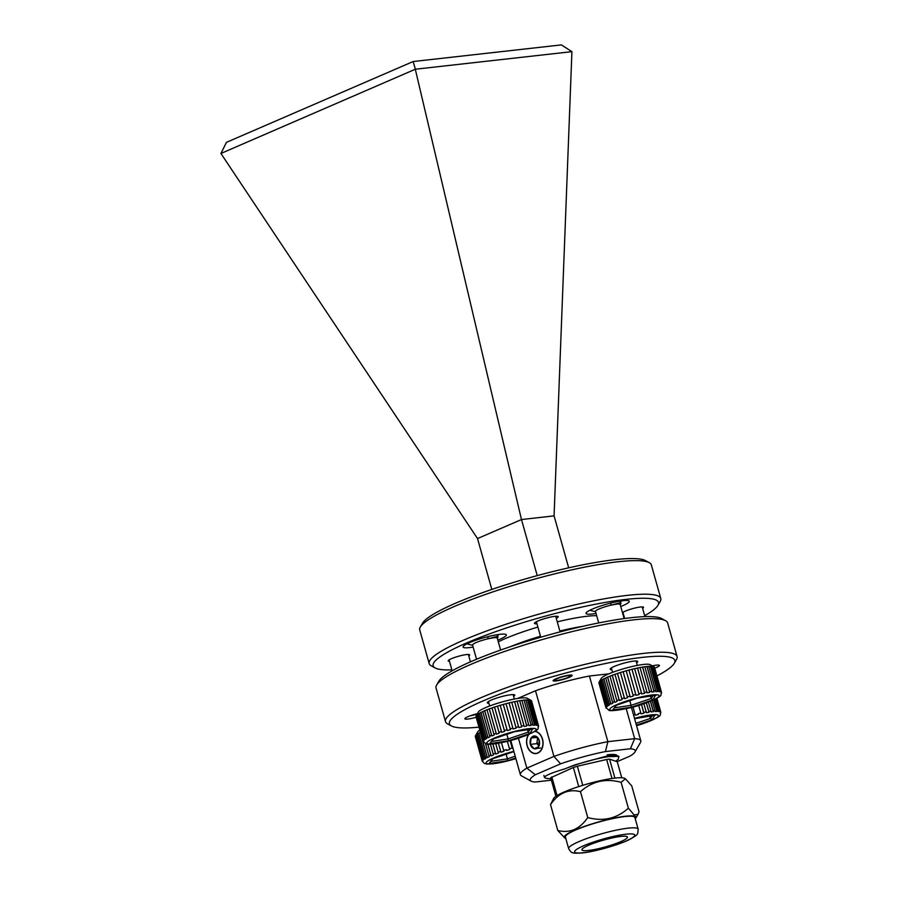 <?xml version="1.0" encoding="UTF-8"?>
<svg xmlns="http://www.w3.org/2000/svg" width="898" height="898" viewBox="0 0 898 898"><rect width="100%" height="100%" fill="white"/><g stroke="black" fill="none" stroke-linecap="round" stroke-linejoin="round"><path stroke-width="1.35" d="M620.743 606.509A22.45 3.345 164.3 0 0 622.864 605.634A22.45 3.345 164.3 0 0 629.274 601.256A22.45 3.345 164.3 0 0 615.568 601.941A22.45 3.345 164.3 0 0 592.444 609.046A22.45 3.345 164.3 0 0 586.035 613.413A22.45 3.345 164.3 0 0 596.048 613.446M497.818 640.117A22.45 3.345 164.3 0 0 499.939 639.241A22.45 3.345 164.3 0 0 506.337 634.875A22.45 3.345 164.3 0 0 492.643 635.548A22.45 3.345 164.3 0 0 469.519 642.665A22.45 3.345 164.3 0 0 463.11 647.031A22.45 3.345 164.3 0 0 473.111 647.065M644.685 615.691A117.077 17.432 164.3 0 0 657.976 605.297A117.077 17.432 164.3 0 0 626.063 599.37A117.077 17.432 164.3 0 0 493.114 632.574A117.077 17.432 164.3 0 0 435.126 667.944A117.077 17.432 164.3 0 0 451.885 669.886M435.126 667.944L431.231 665.811A120.287 17.904 -15.7 0 1 429.188 663.588A120.287 17.904 -15.7 0 1 463.503 640.184A120.287 17.904 -15.7 0 1 627.399 595.363A120.287 17.904 -15.7 0 1 660.782 598.495A120.287 17.904 -15.7 0 1 660.187 601.458L657.976 605.297M420.331 627.04L422.543 623.19A117.077 17.432 -15.7 0 1 497.571 587.505A117.077 17.432 -15.7 0 1 614.905 559.679A117.077 17.432 -15.7 0 1 645.393 560.554L649.288 562.676A120.287 17.904 164.3 0 0 617.959 561.778A120.287 17.904 164.3 0 0 454.051 606.599A120.287 17.904 164.3 0 0 420.331 627.04A120.287 17.904 164.3 0 0 419.748 630.003L429.188 663.588M660.782 598.495L651.342 564.909A120.287 17.904 164.3 0 0 649.288 562.676M556.277 618.34A12.348 1.841 164.3 0 0 558.017 616.455A12.348 1.841 164.3 0 0 554.796 616.365A12.348 1.841 164.3 0 0 542.426 619.294A12.348 1.841 164.3 0 0 534.512 623.055A12.348 1.841 164.3 0 0 536.97 623.773M642.609 608.316A11.146 1.661 164.3 0 0 643.305 607.104A11.146 1.661 164.3 0 0 640.397 607.014A11.146 1.661 164.3 0 0 622.471 612.66M468.756 655.854A11.146 1.661 164.3 0 0 469.452 654.642A11.146 1.661 164.3 0 0 466.556 654.563A11.146 1.661 164.3 0 0 455.376 657.213A11.146 1.661 164.3 0 0 448.237 660.614A11.146 1.661 164.3 0 0 449.46 661.276M498.3 641.823A60.144 8.958 -15.7 0 1 505.103 638.669A60.144 8.958 -15.7 0 1 537.902 627.073M554.077 515.879L571.925 51.646L415.347 69.225L220.919 153.468L477.523 538.564L521.48 519.538L554.077 515.879L568.681 567.828M415.314 69.303L521.48 519.538L537.24 575.618M477.523 538.564L491.823 589.425M220.919 153.468L226.464 142.344L413.147 61.535L561.373 44.9L571.925 51.646M415.347 69.225L413.147 61.535M510.345 646.695A60.144 8.958 -15.7 0 1 540.473 636.233A60.144 8.958 -15.7 0 0 510.345 646.695M559.836 631.013A60.144 8.958 -15.7 0 1 582.701 626.355A60.144 8.958 -15.7 0 0 559.836 631.013M557.265 621.854A60.144 8.958 -15.7 0 1 596.676 615.691M470.17 715.818A8.015 1.19 164.3 0 0 477.164 714.056M652.532 665.979A8.015 1.19 164.3 0 0 653.351 665.654M528.63 734.452A11.225 8.217 -96.4 0 0 527.126 745.755A11.225 8.217 -96.4 0 0 536.072 753.579A11.225 8.217 -96.4 0 0 542.515 739.099A11.225 8.217 -96.4 0 0 534.984 731.275M656.921 675.925A117.077 17.432 164.3 0 0 674.286 663.319A117.077 17.432 164.3 0 0 642.373 657.381A117.077 17.432 164.3 0 0 509.424 690.584A117.077 17.432 164.3 0 0 451.436 725.954A117.077 17.432 164.3 0 0 478.971 727.155M451.436 725.954L447.541 723.833A120.287 17.904 -15.7 0 1 445.498 721.61A120.287 17.904 -15.7 0 1 515.014 684.725A120.287 17.904 -15.7 0 1 643.709 653.385A120.287 17.904 -15.7 0 1 677.081 656.505A120.287 17.904 -15.7 0 1 676.497 659.48L674.286 663.319M436.641 685.051L438.853 681.212A117.077 17.432 -15.7 0 1 513.88 645.516A117.077 17.432 -15.7 0 1 631.204 617.689A117.077 17.432 -15.7 0 1 661.703 618.576L665.598 620.698A120.287 17.904 164.3 0 0 634.269 619.788A120.287 17.904 164.3 0 0 513.723 648.378A120.287 17.904 164.3 0 0 436.641 685.051A120.287 17.904 164.3 0 0 436.046 688.025L445.498 721.61M677.081 656.505L667.641 622.92A120.287 17.904 164.3 0 0 665.598 620.698M654.743 668.179A10.742 1.594 164.3 0 0 659.413 665.44A10.742 1.594 164.3 0 0 656.438 665.16A10.742 1.594 164.3 0 0 652.341 665.867M477.388 713.663A10.742 1.594 164.3 0 0 464.883 718.793A10.742 1.594 164.3 0 0 467.858 719.074A10.742 1.594 164.3 0 0 476.187 717.266M569.399 675.116A9.867 1.47 164.3 0 0 558.848 677.687A9.867 1.47 164.3 0 0 553.146 680.706A9.867 1.47 164.3 0 0 555.884 680.965A9.867 1.47 164.3 0 0 566.436 678.394A9.867 1.47 164.3 0 0 572.138 675.375A9.867 1.47 164.3 0 0 569.399 675.116M636.57 662.78A14.278 2.122 164.3 0 0 637.703 661.489A14.278 2.122 164.3 0 0 633.741 661.119A14.278 2.122 164.3 0 0 618.464 664.834A14.278 2.122 164.3 0 0 610.225 669.212A14.278 2.122 164.3 0 0 611.864 669.717M513.634 696.399A14.278 2.122 164.3 0 0 514.779 695.108A14.278 2.122 164.3 0 0 510.816 694.738A14.278 2.122 164.3 0 0 495.539 698.453A14.278 2.122 164.3 0 0 487.288 702.831A14.278 2.122 164.3 0 0 488.939 703.336M517.731 698.453L535.5 690.764L553.954 756.408A62.546 9.306 -15.7 0 1 607.867 741.669L589.414 676.014L608.923 673.826M535.5 690.764A62.546 9.306 -15.7 0 1 589.414 676.014M617.072 761.684L630.138 756.026A54.531 8.116 164.3 0 0 634.976 751.985A54.531 8.116 164.3 0 0 630.396 748.775L605.432 751.57A54.531 8.116 164.3 0 0 560.61 763.828L535.354 774.761A54.531 8.116 164.3 0 0 531.178 781.159L521.457 775.85A62.546 9.306 -15.7 0 1 520.391 774.693A62.546 9.306 -15.7 0 1 526.857 768.138L518.427 738.167M626.22 708.645L634.65 738.661A62.546 9.306 -15.7 0 1 640.813 740.839A62.546 9.306 -15.7 0 1 640.51 742.377L634.976 751.985M531.178 781.159A54.531 8.116 164.3 0 0 535.096 782.023L551.372 780.194M617.195 755.779A35.763 5.321 164.3 0 0 617.173 755.723A35.763 5.321 164.3 0 0 607.25 754.791M605.432 751.57L607.867 741.669L634.65 738.661L630.396 748.775M535.354 774.761L526.857 768.138L553.954 756.408L560.61 763.828M533.086 736.259A6.477 4.737 -96.4 0 0 531.1 738.044A6.477 4.737 -96.4 0 0 530.381 744.352A6.477 4.737 -96.4 0 0 534.108 748.73A6.477 4.737 -96.4 0 0 538.542 746.81A6.477 4.737 -96.4 0 0 539.26 740.502A6.477 4.737 -96.4 0 0 535.545 736.124A6.477 4.737 -96.4 0 0 533.086 736.259M533.906 737.022L531.1 738.044L530.381 744.352L534.108 748.73L538.542 746.81L539.26 740.502L535.545 736.124L533.906 737.022M528.922 734.328A11.034 8.071 -96.4 0 0 527.261 745.699A11.034 8.071 -96.4 0 0 537.779 752.928A11.034 8.071 -96.4 0 0 542.381 739.155A11.034 8.071 -96.4 0 0 534.714 731.443M537.947 738.19A5.613 4.108 -96.4 0 0 537.262 740.468A5.613 4.108 -96.4 0 0 538.766 745.811A5.613 4.108 -96.4 0 0 538.89 745.957L536.903 743.623L530.381 744.352M537.565 737.786L536.903 743.623M540.618 748L534.108 748.73M537.127 737.37L531.1 738.044M557.153 680.415A8.015 1.19 164.3 0 0 565.179 678.518A8.015 1.19 164.3 0 0 570.32 676.071A8.015 1.19 164.3 0 0 568.142 675.666A8.015 1.19 164.3 0 0 559.027 677.934A8.015 1.19 164.3 0 0 555.054 680.358A8.015 1.19 164.3 0 0 557.153 680.415M615.691 761.223L618.251 759.281L618.902 756.385L608.687 756.61C594.768 758.81 580.063 762.918 564.584 768.946L574.821 764.905L607.205 755.936L616.185 755.409L618.902 756.385M620.888 836.431A23.651 3.525 164.3 0 0 595.587 842.593A23.651 3.525 164.3 0 0 581.915 849.845A23.651 3.525 164.3 0 0 588.471 850.462A23.651 3.525 164.3 0 0 613.783 844.3A23.651 3.525 164.3 0 0 627.455 837.048A23.651 3.525 164.3 0 0 620.888 836.431M638.141 829.101L634.875 817.494A36.088 5.377 164.3 0 0 624.862 816.563A36.088 5.377 164.3 0 0 586.248 825.958A36.088 5.377 164.3 0 0 565.392 837.026L568.659 848.632A36.088 5.377 -15.7 0 1 589.515 837.565A36.088 5.377 -15.7 0 1 628.129 828.158A36.088 5.377 -15.7 0 1 638.141 829.101C637.67 835.084 638.624 834.074 629.981 839.293C619.25 844.749 595.43 851.573 582.51 852.92C576.033 853.336 572.711 853.223 572.554 852.595C571.599 852.808 570.297 851.484 568.659 848.632M635.256 818.841A37.289 5.545 164.3 0 0 635.851 818.089A37.289 5.545 164.3 0 0 625.682 816.203A37.289 5.545 164.3 0 0 583.341 826.777A37.289 5.545 164.3 0 0 564.876 838.036A37.289 5.545 164.3 0 0 565.774 838.373M564.876 838.036L557.804 830.515C569.826 833.456 579.805 829.135 587.752 817.55C603.22 821.726 616.746 818.606 628.364 808.189L634.212 815.014L638.085 814.217L639.028 811.792L631.754 785.907L625.457 778.802L621.09 782.293L628.364 808.189L621.079 782.293A43.699 6.511 164.3 0 0 621.079 782.293C605.622 778.128 592.085 781.249 580.478 791.654L587.752 817.55L580.467 791.654C568.445 788.713 558.466 793.035 550.53 804.619L557.804 830.515L550.53 804.619L553.707 798.322A37.289 5.545 164.3 0 1 577.605 786.962A37.289 5.545 164.3 0 1 614.973 778.095A37.289 5.545 164.3 0 1 624.682 778.375L625.457 778.802M564.584 768.946C552.337 772.583 545.625 775.367 544.446 777.286A40.096 5.972 164.3 0 0 547.466 778.487L551.002 778.847M544.446 777.286L543.896 775.367M582.746 785.323L577.38 766.23L606.655 759.484L611.998 778.476M614.894 778.106L609.562 759.158L617.252 761.751L621.753 777.769M555.896 796.279L550.699 777.78L573.373 767.498L578.739 786.581M557.052 795.538L551.787 776.837M609.562 759.158L606.655 759.484M577.38 766.23L573.373 767.498M633.505 714.819A28.871 4.299 -15.7 0 1 635.099 714.404L635.313 715.235L638.377 714.46L638.164 713.629A28.871 4.299 -15.7 0 1 640.813 713.001L641.004 713.843L643.911 713.214L643.72 712.372A28.871 4.299 -15.7 0 1 646.19 711.89L646.358 712.731L648.985 712.271L648.816 711.429A28.871 4.299 -15.7 0 1 650.971 711.104L651.117 711.946L653.351 711.676L653.205 710.834A28.871 4.299 -15.7 0 1 654.968 710.688L655.102 711.53L656.842 711.463L656.707 710.621A28.871 4.299 -15.7 0 1 657.998 710.644L658.122 711.497L659.289 711.631L659.166 710.789A28.871 4.299 -15.7 0 1 659.929 711.003L660.052 711.845L660.602 712.181L660.479 711.339A28.871 4.299 -15.7 0 1 660.67 711.643A28.871 4.299 -15.7 0 1 660.681 711.721L660.704 713.079M660.681 711.721L660.793 712.563M654.968 710.688L652.128 700.586M650.511 701.271L653.205 710.834M650.971 711.104L648.435 702.079M646.403 702.842L648.816 711.429M646.19 711.89L643.888 703.718M641.509 704.503L643.72 712.372M640.813 713.001L638.68 705.39M638.377 714.46L638.164 713.629M635.099 714.404L633.023 706.995M656.82 698.307L660.479 711.339M659.929 711.003L656.427 698.532M655.809 698.857L659.166 710.789M653.688 699.89L656.707 710.621M657.998 710.644L654.822 699.351M649.737 716.02L650.399 718.411L652.24 719.725L636.401 725.113M654.754 715.235L652.24 719.725M636.805 717.951L655.405 715.145M655.72 698.902L659.289 711.631M656.719 698.375L660.602 712.181M641.475 704.515L643.911 713.214M646.336 702.865L648.985 712.271M650.433 701.293L653.351 711.676M653.598 699.935L656.842 711.463M495.752 743.667L498.177 752.266A28.871 4.299 -15.7 0 1 499.423 751.828A28.871 4.299 -15.7 0 1 500.702 751.402L500.961 752.221L503.935 751.267L503.666 750.447A28.871 4.299 -15.7 0 1 506.36 749.628L506.595 750.459L509.682 749.583L509.447 748.752A28.871 4.299 -15.7 0 1 512.174 748.012L513.106 748.775M512.174 748.012L510.086 740.603M507.348 741.31L509.447 748.752M506.36 749.628L506.595 750.459M501.477 742.646L503.666 750.447M500.702 751.402L498.412 743.23M490.409 744.206L493.193 754.107A28.871 4.299 -15.7 0 1 495.449 753.242L492.856 744.027M485.515 743.712L488.939 755.914A28.871 4.299 -15.7 0 1 490.836 755.072L487.771 744.173M487.053 756.823L480.183 732.398A28.871 4.299 164.3 0 0 478.746 733.161L485.605 757.586A28.871 4.299 -15.7 0 1 487.053 756.823L487.367 757.62L489.253 756.711L488.939 755.914M484.269 758.406L477.399 733.98A28.871 4.299 164.3 0 0 476.479 734.643L483.337 759.068A28.871 4.299 -15.7 0 1 484.269 758.406L484.594 759.203L485.941 758.383L485.605 757.586M482.608 759.753L475.738 735.327A28.871 4.299 164.3 0 0 475.435 735.743A28.871 4.299 164.3 0 0 475.368 735.866L482.237 760.292A28.871 4.299 -15.7 0 1 482.608 759.753L482.944 760.539L483.337 759.068M482.192 760.988A28.871 4.299 -15.7 0 1 482.159 760.887A28.871 4.299 -15.7 0 1 482.136 760.808L475.278 736.382A28.871 4.299 164.3 0 0 475.289 736.45A28.871 4.299 164.3 0 0 475.311 736.528M475.278 736.382L477.646 731.904A25.66 3.817 -15.7 0 1 479.79 730.074M476.479 734.643L475.738 735.327M478.746 733.161L477.399 733.98M495.449 753.242L495.73 754.062L498.457 753.074L498.177 752.266M490.836 755.072L491.127 755.88L493.496 754.915L493.193 754.107M506.146 754.219L507.449 758.844L515.194 756.206M515.688 757.979L507.639 760.718L507.449 758.844L491.116 761.291M507.639 760.718L489.129 763.491L492.879 758.72M489.129 763.491L492.295 758.9L513.892 751.57L492.71 758.765M475.356 736.248L482.484 761.594M475.817 735.193L482.944 760.539M477.467 733.846L484.594 759.203M480.239 732.274L487.367 757.62M487.839 744.184L491.127 755.88M492.912 744.027L495.73 754.062M498.435 743.23L500.961 752.221M497.324 638.332L498.143 636.862L488.321 638.725A12.83 1.908 -15.7 0 1 497.245 638.096L500.613 650.051M476.546 659.255L472.55 645.033A12.83 1.908 -15.7 0 1 480.217 641.015A12.83 1.908 -15.7 0 1 487.839 638.837L488.321 638.725M467.443 643.608A17.388 2.593 164.3 0 0 467.757 644.091A17.388 2.593 164.3 0 0 468.217 644.248A17.388 2.593 164.3 0 0 468.24 644.259M531.594 701.001A28.871 4.299 164.3 0 0 531.571 700.934A28.871 4.299 164.3 0 0 531.391 700.62L530.841 700.283A28.871 4.299 164.3 0 0 530.078 700.07L528.911 699.935A28.871 4.299 164.3 0 0 527.609 699.901L525.88 699.969A28.871 4.299 164.3 0 0 524.106 700.114L521.884 700.384A28.871 4.299 164.3 0 0 519.717 700.709L517.091 701.17A28.871 4.299 164.3 0 0 514.633 701.664L511.725 702.292A28.871 4.299 164.3 0 0 509.065 702.91L506.012 703.684A28.871 4.299 164.3 0 0 503.273 704.425L500.197 705.3A28.871 4.299 164.3 0 0 497.503 706.12L494.54 707.074A28.871 4.299 164.3 0 0 493.26 707.501A28.871 4.299 164.3 0 0 492.003 707.927L498.873 732.364A28.871 4.299 -15.7 0 1 500.13 731.926A28.871 4.299 -15.7 0 1 501.398 731.5L501.668 732.319L504.631 731.365L504.373 730.545A28.871 4.299 -15.7 0 1 507.056 729.737L507.291 730.557L510.378 729.681L510.143 728.85A28.871 4.299 -15.7 0 1 512.87 728.11L513.084 728.952L516.148 728.177L515.935 727.335A28.871 4.299 -15.7 0 1 518.584 726.718L518.775 727.56L521.693 726.931L521.502 726.089A28.871 4.299 -15.7 0 1 523.961 725.606L524.129 726.448L526.756 725.988L526.587 725.146A28.871 4.299 -15.7 0 1 528.742 724.821L528.9 725.663L531.133 725.393L530.976 724.551A28.871 4.299 -15.7 0 1 532.739 724.394L532.873 725.247L534.613 725.18L534.478 724.327A28.871 4.299 -15.7 0 1 535.769 724.36L535.893 725.214L537.071 725.348L536.937 724.495A28.871 4.299 -15.7 0 1 537.7 724.708L537.823 725.562L538.373 725.898L538.25 725.045A28.871 4.299 -15.7 0 1 538.441 725.36A28.871 4.299 -15.7 0 1 538.452 725.427L538.474 726.796M538.452 725.427L538.576 726.269M476.131 715.841A28.871 4.299 164.3 0 0 476.075 715.964L482.933 740.39A28.871 4.299 -15.7 0 1 483.304 739.851L476.434 715.425A28.871 4.299 164.3 0 0 476.131 715.841L478.342 712.002A25.66 3.817 -15.7 0 1 493.574 704.582A25.66 3.817 -15.7 0 1 527.193 698.274L530.886 700.294M538.373 725.898L530.696 700.204M532.739 724.394L525.88 699.969M524.106 700.114L530.976 724.551M528.742 724.821L521.884 700.384M519.717 700.709L526.587 725.146M523.961 725.606L517.091 701.17M514.633 701.664L521.502 726.089M518.584 726.718L511.725 702.292M509.065 702.91L515.935 727.335M512.87 728.11L506.012 703.684M503.273 704.425L510.143 728.85M507.056 729.737L500.197 705.3M497.503 706.12L504.373 730.545M501.398 731.5L494.54 707.074M496.156 733.34L489.287 708.915A28.871 4.299 164.3 0 0 487.03 709.779L493.889 734.205A28.871 4.299 -15.7 0 1 496.156 733.34L496.437 734.16L499.153 733.172L498.873 732.364M491.532 735.17L484.662 710.745A28.871 4.299 164.3 0 0 482.776 711.586L489.646 736.012A28.871 4.299 -15.7 0 1 491.532 735.17L491.835 735.978L494.192 735.013L493.889 734.205M487.749 736.921L480.879 712.496A28.871 4.299 164.3 0 0 479.442 713.259L486.312 737.685A28.871 4.299 -15.7 0 1 487.749 736.921L488.063 737.718L489.96 736.809L489.646 736.012M484.965 738.504L478.095 714.078A28.871 4.299 164.3 0 0 477.175 714.741L484.044 739.166A28.871 4.299 -15.7 0 1 484.965 738.504L485.29 739.301L486.637 738.482L486.312 737.685M482.899 741.086A28.871 4.299 -15.7 0 1 482.855 740.985A28.871 4.299 -15.7 0 1 482.843 740.906L475.974 716.481A28.871 4.299 164.3 0 0 475.985 716.559A28.871 4.299 164.3 0 0 476.019 716.626M531.391 700.62L538.25 725.045M537.7 724.708L530.841 700.283M530.078 700.07L536.937 724.495M527.609 699.901L534.478 724.327M535.769 724.36L528.911 699.935M488.063 636.615L487.839 638.837L496.65 636.502L498.143 636.862M476.153 715.818L475.974 716.481M477.175 714.741L476.434 715.425M479.442 713.259L478.095 714.078M482.776 711.586L480.879 712.496M487.03 709.779L484.662 710.745M492.003 707.927L489.287 708.915M483.304 739.851L483.64 740.637L484.381 739.952L484.044 739.166M527.508 729.737L528.181 732.128L530.011 733.442L508.335 740.816L508.145 738.942L528.181 732.128L530.101 729.344M506.854 734.317L508.145 738.942L491.812 741.389M532.525 728.952L530.011 733.442M508.335 740.816L489.825 743.589L493.586 738.818M514.576 731.668L533.188 728.85M489.825 743.589L493.417 738.863M529.943 700.002L537.071 725.348M476.052 716.346L483.18 741.692M476.512 715.291L483.64 740.637M478.174 713.944L485.29 739.301M480.935 712.372L488.063 737.718M484.707 710.632L491.835 735.978M489.309 708.803L496.437 734.16M494.54 706.973L501.668 732.319M500.175 705.211L507.291 730.557M509.02 702.82L516.148 728.177M514.565 701.574L521.693 726.931M519.628 700.631L526.756 725.988M524.005 700.047L531.133 725.393M527.485 699.834L534.613 725.18M620.249 604.724L621.068 603.254L611.246 605.106A12.83 1.908 -15.7 0 1 620.181 604.477L624.144 618.576M598.708 622.931L595.475 611.426A12.83 1.908 -15.7 0 1 603.153 607.396A12.83 1.908 -15.7 0 1 610.763 605.218L611.246 605.106M590.379 609.989A17.388 2.593 164.3 0 0 590.682 610.472A17.388 2.593 164.3 0 0 591.142 610.64A17.388 2.593 164.3 0 0 591.165 610.64L595.542 611.661M654.519 667.382A28.871 4.299 164.3 0 0 654.496 667.315A28.871 4.299 164.3 0 0 654.316 667.001L653.766 666.664A28.871 4.299 164.3 0 0 653.003 666.451L651.836 666.316A28.871 4.299 164.3 0 0 650.545 666.282L648.805 666.35A28.871 4.299 164.3 0 0 647.031 666.507L644.809 666.776A28.871 4.299 164.3 0 0 642.642 667.102L640.016 667.562A28.871 4.299 164.3 0 0 637.558 668.045L634.65 668.673A28.871 4.299 164.3 0 0 631.99 669.291L628.937 670.065A28.871 4.299 164.3 0 0 626.198 670.806L623.122 671.693A28.871 4.299 164.3 0 0 620.428 672.501L617.465 673.455A28.871 4.299 164.3 0 0 616.185 673.882A28.871 4.299 164.3 0 0 614.939 674.319L621.798 698.745A28.871 4.299 -15.7 0 1 623.055 698.307A28.871 4.299 -15.7 0 1 624.335 697.881L624.593 698.7L627.556 697.757L627.298 696.927A28.871 4.299 -15.7 0 1 629.992 696.118L630.228 696.949L633.303 696.062L633.068 695.232A28.871 4.299 -15.7 0 1 635.795 694.502L636.009 695.333L639.073 694.558L638.86 693.727A28.871 4.299 -15.7 0 1 641.52 693.099L641.711 693.941L644.618 693.312L644.427 692.47A28.871 4.299 -15.7 0 1 646.886 691.988L647.054 692.829L649.681 692.369L649.512 691.527A28.871 4.299 -15.7 0 1 651.667 691.202L651.825 692.044L654.058 691.774L653.901 690.932A28.871 4.299 -15.7 0 1 655.663 690.787L655.809 691.628L657.538 691.561L657.403 690.719A28.871 4.299 -15.7 0 1 658.694 690.742L658.829 691.595L659.996 691.729L659.873 690.888A28.871 4.299 -15.7 0 1 660.636 691.101L660.748 691.943L661.298 692.279L661.175 691.438A28.871 4.299 -15.7 0 1 661.366 691.741A28.871 4.299 -15.7 0 1 661.377 691.819L661.399 693.177M661.377 691.819L661.5 692.661M605.824 707.467A28.871 4.299 -15.7 0 1 605.78 707.366A28.871 4.299 -15.7 0 1 605.768 707.298L599.078 682.199A28.871 4.299 164.3 0 0 599 682.345L605.858 706.771A28.871 4.299 -15.7 0 1 606.229 706.232L599.37 681.807A28.871 4.299 164.3 0 0 599.056 682.222L601.267 678.383A25.66 3.817 -15.7 0 1 616.499 670.963A25.66 3.817 -15.7 0 1 650.118 664.655L653.811 666.675M661.298 692.279L653.621 666.585M655.663 690.787L648.805 666.35M647.031 666.507L653.901 690.932M651.667 691.202L644.809 666.776M642.642 667.102L649.512 691.527M646.886 691.988L640.016 667.562M637.558 668.045L644.427 692.47M641.52 693.099L634.65 668.673M631.99 669.291L638.86 693.727M635.795 694.502L628.937 670.065M626.198 670.806L633.068 695.232M629.992 696.118L623.122 671.693M620.428 672.501L627.298 696.927M624.335 697.881L617.465 673.455M619.081 699.722L612.212 675.296A28.871 4.299 164.3 0 0 609.955 676.16L616.814 700.586A28.871 4.299 -15.7 0 1 619.081 699.722L619.362 700.541L622.078 699.553L621.798 698.745M614.457 701.562L607.587 677.126A28.871 4.299 164.3 0 0 605.701 677.968L612.571 702.393A28.871 4.299 -15.7 0 1 614.457 701.562L614.76 702.359L617.117 701.394L616.814 700.586M610.674 703.302L603.804 678.877A28.871 4.299 164.3 0 0 602.367 679.64L609.237 704.077A28.871 4.299 -15.7 0 1 610.674 703.302L610.988 704.099L612.885 703.19L612.571 702.393M607.89 704.885L601.031 680.46A28.871 4.299 164.3 0 0 600.1 681.122L606.969 705.547A28.871 4.299 -15.7 0 1 607.89 704.885L608.227 705.682L609.562 704.863L609.237 704.077M654.316 667.001L661.175 691.438M660.636 691.101L653.766 666.664M653.003 666.451L659.873 690.888M650.545 666.282L657.403 690.719M658.694 690.742L651.836 666.316M610.988 602.996L610.763 605.218L619.575 602.884L621.068 603.254M600.1 681.122L599.37 681.807M602.367 679.64L601.031 680.46M605.701 677.968L603.804 678.877M609.955 676.16L607.587 677.126M614.939 674.319L612.212 675.296M606.229 706.232L606.565 707.018L607.306 706.344L606.969 705.547M650.433 696.118L651.106 698.509L652.947 699.834L631.26 707.197L631.081 705.323L651.106 698.509L653.026 695.737M629.779 700.698L631.081 705.323L614.737 707.77M655.45 695.333L652.947 699.834M631.26 707.197L612.75 709.981L616.511 705.211M637.501 698.049L656.112 695.243M612.75 709.981L616.342 705.244M652.868 666.383L659.996 691.729M598.977 682.727L606.105 708.073M599.437 681.672L606.565 707.018M601.099 680.325L608.227 705.682M603.871 678.753L610.988 704.099M607.632 677.013L614.76 702.359M612.234 675.184L619.362 700.541M617.465 673.354L624.593 698.7M623.1 671.592L630.228 696.949M631.945 669.212L639.073 694.558M637.49 667.955L644.618 693.312M642.553 667.023L649.681 692.369M646.93 666.428L654.058 691.774M650.421 666.215L657.538 691.561M583.251 852.718A31.273 4.658 164.3 0 0 625.872 841.067A31.273 4.658 164.3 0 0 626.119 834.175A31.273 4.658 164.3 0 0 583.498 845.826A31.273 4.658 164.3 0 0 583.251 852.718M660.805 712.821C658.481 714.943 666.675 714.539 643.26 723.597L636.559 725.707A25.66 3.817 164.3 0 0 643.08 723.608A25.66 3.817 164.3 0 0 658.066 715.134A25.66 3.817 164.3 0 0 634.493 718.344M634.594 718.703L636.895 717.917M635.896 723.35L650.399 718.411L652.318 715.639M513.824 751.357A25.66 3.817 164.3 0 0 501.454 755.016A25.66 3.817 164.3 0 0 487.165 763.771A25.66 3.817 164.3 0 0 515.867 758.619M520.862 737.325A25.66 3.817 164.3 0 0 534.389 728.446A25.66 3.817 164.3 0 0 502.15 735.125A25.66 3.817 164.3 0 0 488.613 744.004A25.66 3.817 164.3 0 0 520.862 737.325M492.991 738.998L514.677 731.634M643.787 703.706A25.66 3.817 164.3 0 0 657.325 694.827A25.66 3.817 164.3 0 0 625.075 701.506A25.66 3.817 164.3 0 0 611.549 710.385A25.66 3.817 164.3 0 0 643.787 703.706M615.927 705.39L637.602 698.015L616.14 705.334M470.451 661.848L468.363 654.451M452.143 670.817L449.067 659.884M644.944 616.623L642.216 606.913M624.649 618.509L622.92 612.335M520.391 774.693L510.76 740.423M640.813 740.839L631.417 707.411M570.32 676.071L570.926 675.015M560.083 631.889L555.694 616.275M540.753 637.21L536.398 621.697M555.054 680.358L553.999 679.775M635.851 818.089L638.085 814.217M660.76 712.069L656.898 698.262M655.08 715.223L634.594 718.726M515.879 758.653L493.754 763.749L486.985 764.063L484.235 763.356L482.159 760.887L475.289 736.45M472.617 645.28L468.217 644.248M475.985 716.559L482.855 740.985L485.897 743.836C486.694 745.441 507.561 742.422 521.031 737.314C544.446 728.256 536.263 728.66 538.576 726.538M538.531 725.786L531.571 700.934M514.374 699.037L513.128 694.603M489.679 705.974L488.433 701.551M496.762 636.536L498.85 634.448M532.862 728.94L514.621 731.668L493.215 738.953M598.921 682.94L605.78 707.366L608.833 710.228C609.619 711.822 630.497 708.814 643.956 703.695C667.371 694.637 659.188 695.041 661.5 692.919M661.456 692.167L654.496 667.315M637.311 665.418L636.065 660.984M612.604 672.355L611.358 667.932M619.687 602.917L621.775 600.829M655.787 695.321L637.546 698.06"/></g></svg>

